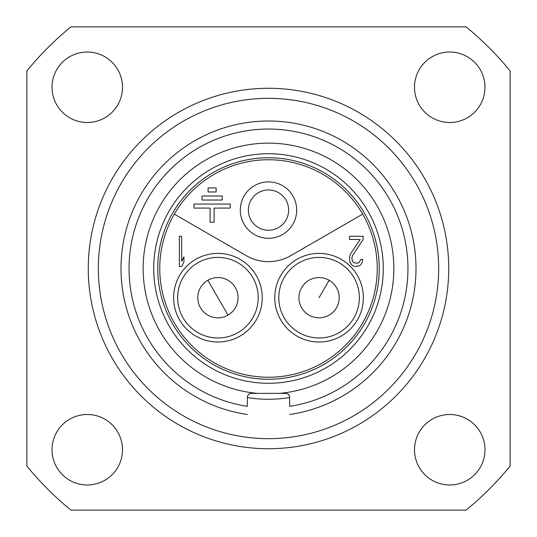 <?xml version="1.0" encoding="UTF-8"?>
<svg xmlns="http://www.w3.org/2000/svg" width="537" height="537" viewBox="0 0 537 537"><rect width="100%" height="100%" fill="white"/><g stroke="black" fill="none" stroke-linecap="round" stroke-linejoin="round"><path stroke-width="0.81" d="M70.938 26.85L466.062 26.85A312.131 312.131 0 0 1 510.15 70.938L510.15 466.062A312.131 312.131 0 0 1 466.062 510.15L70.938 510.15A312.131 312.131 0 0 1 26.85 466.062L26.85 70.938A312.131 312.131 0 0 1 70.938 26.85M414.497 449.738A35.241 35.241 0 0 1 449.738 414.497A35.241 35.241 0 0 1 484.978 449.738A35.241 35.241 0 0 1 449.738 484.978A35.241 35.241 0 0 1 414.497 449.738M52.022 449.738A35.241 35.241 0 0 1 87.263 414.497A35.241 35.241 0 0 1 122.503 449.738A35.241 35.241 0 0 1 87.263 484.978A35.241 35.241 0 0 1 52.022 449.738M52.022 87.263A35.241 35.241 0 0 1 87.263 52.022A35.241 35.241 0 0 1 122.503 87.263A35.241 35.241 0 0 1 87.263 122.503A35.241 35.241 0 0 1 52.022 87.263M414.497 87.263A35.241 35.241 0 0 1 449.738 52.022A35.241 35.241 0 0 1 484.978 87.263A35.241 35.241 0 0 1 449.738 122.503A35.241 35.241 0 0 1 414.497 87.263M268.5 448.731A180.231 180.231 0 0 0 448.731 268.5A180.231 180.231 0 0 0 268.5 88.269A180.231 180.231 0 0 0 88.269 268.5A180.231 180.231 0 0 0 268.5 448.731M268.5 438.662A170.162 170.162 0 0 1 98.338 268.5A170.162 170.162 0 0 1 268.5 98.338A170.162 170.162 0 0 1 438.662 268.5A170.162 170.162 0 0 1 268.5 438.662M279.723 393.353L285.617 393.353C287.939 393.44 289.282 394.782 289.644 397.38L289.644 406.341A139.452 139.452 0 0 0 385.579 192.736A139.452 139.452 0 0 0 151.421 192.736A139.452 139.452 0 0 0 247.356 406.341L247.356 397.38C247.718 394.776 249.061 393.433 251.383 393.353L279.723 393.353A125.356 125.356 0 0 0 375.141 202.603A125.356 125.356 0 0 0 161.859 202.603A125.356 125.356 0 0 0 257.277 393.353M247.356 397.548A131.015 131.015 0 0 0 289.644 397.548M247.369 397.051A4.027 4.027 0 0 1 247.503 396.306M247.752 395.641A4.027 4.027 0 0 1 247.839 395.467L248.336 394.742A4.027 4.027 0 0 1 248.893 394.218L248.671 394.4M249.806 393.675A4.027 4.027 0 0 1 251.383 393.353L250.202 393.534L251.383 393.353M285.617 393.353L286.798 393.534L285.617 393.353A4.027 4.027 0 0 1 287.188 393.675M288.664 394.742L288.101 394.212L288.664 394.742A4.027 4.027 0 0 1 289.154 395.46L289.51 396.34L289.154 395.447M289.497 396.306A4.027 4.027 0 0 1 289.638 397.132M268.5 379.256A110.756 110.756 0 0 1 157.744 268.5A110.756 110.756 0 0 1 268.5 157.744A110.756 110.756 0 0 1 379.256 268.5A110.756 110.756 0 0 1 268.5 379.256M268.5 153.716A114.784 114.784 0 0 1 383.284 268.5A114.784 114.784 0 0 1 268.5 383.284A114.784 114.784 0 0 1 153.716 268.5A114.784 114.784 0 0 1 268.5 153.716M286.919 393.567L287.604 393.876L286.919 393.567M249.396 393.876L250.074 393.567L249.396 393.876M248.342 394.742L247.832 395.48M174.324 214.129A108.743 108.743 0 0 0 268.5 377.243A108.743 108.743 0 0 0 362.676 214.129A108.743 108.743 0 0 0 174.324 214.129L246.349 255.713A44.303 44.303 0 0 0 290.651 255.713L362.676 214.129M217.928 253.397A44.303 44.303 0 0 0 173.626 297.699A44.303 44.303 0 0 0 217.928 342.002A44.303 44.303 0 0 0 262.231 297.699A44.303 44.303 0 0 0 217.928 253.397M319.072 253.397A44.303 44.303 0 0 0 274.769 297.699A44.303 44.303 0 0 0 319.072 342.002A44.303 44.303 0 0 0 363.374 297.699A44.303 44.303 0 0 0 319.072 253.397M181.66 261.344L181.66 236.28L179.392 236.28L179.392 266.486L181.66 266.486L183.923 261.989L183.923 256.847L181.654 261.344M363.146 239.495L363.146 236.28L349.553 236.28L349.553 239.495L360.126 239.495L350.688 253.632L349.929 255.558L349.553 258.129L349.929 261.989L351.44 264.56L352.95 265.842L355.219 266.486L359.367 265.842L360.884 264.56L362.388 261.989L362.77 259.418L360.884 259.418L358.991 262.633L357.105 263.271L353.708 262.633L352.574 261.344L351.816 258.129L352.574 255.558L363.146 239.495M268.5 181.909A28.192 28.192 0 0 0 240.308 210.101A28.192 28.192 0 0 0 268.5 238.294A28.192 28.192 0 0 0 296.692 210.101A28.192 28.192 0 0 0 268.5 181.909M230.239 208.088L230.239 204.06L193.991 204.06L193.991 208.088L210.101 208.088L210.101 222.184L214.129 222.184L214.129 208.088L230.239 208.088M222.184 200.032L222.184 196.005L202.046 196.005L202.046 200.032L222.184 200.032M216.143 191.977L216.143 187.95L208.088 187.95L208.088 191.977L216.143 191.977M288.637 210.101A20.137 20.137 0 0 0 268.5 189.964A20.137 20.137 0 0 0 248.363 210.101A20.137 20.137 0 0 0 268.5 230.239A20.137 20.137 0 0 0 288.637 210.101A20.137 20.137 0 0 0 268.5 189.964A20.137 20.137 0 0 0 248.363 210.101M217.928 257.424A40.275 40.275 0 0 0 177.653 297.699A40.275 40.275 0 0 0 217.928 337.974A40.275 40.275 0 0 0 258.203 297.699A40.275 40.275 0 0 0 217.928 257.424M319.072 257.424A40.275 40.275 0 0 0 278.797 297.699A40.275 40.275 0 0 0 319.072 337.974A40.275 40.275 0 0 0 359.347 297.699A40.275 40.275 0 0 0 319.072 257.424M207.859 280.26A20.137 20.137 0 0 0 200.489 307.768A20.137 20.137 0 0 0 227.997 315.138A20.137 20.137 0 0 0 235.367 287.631A20.137 20.137 0 0 0 207.859 280.26A20.137 20.137 0 0 0 200.489 307.768A20.137 20.137 0 0 0 227.997 315.138A20.137 20.137 0 0 0 235.367 287.631A20.137 20.137 0 0 0 207.859 280.26L227.997 315.138M309.003 315.138A20.137 20.137 0 0 0 336.511 307.768A20.137 20.137 0 0 0 329.141 280.26A20.137 20.137 0 0 0 301.633 287.631A20.137 20.137 0 0 0 309.003 315.138A20.137 20.137 0 0 0 336.511 307.768A20.137 20.137 0 0 0 329.141 280.26A20.137 20.137 0 0 0 301.633 287.631A20.137 20.137 0 0 0 309.003 315.138M247.356 414.483A147.507 147.507 0 0 1 144.44 188.709A147.507 147.507 0 0 1 392.56 188.709A147.507 147.507 0 0 1 289.644 414.483M319.072 297.699L329.141 280.26"/></g></svg>
